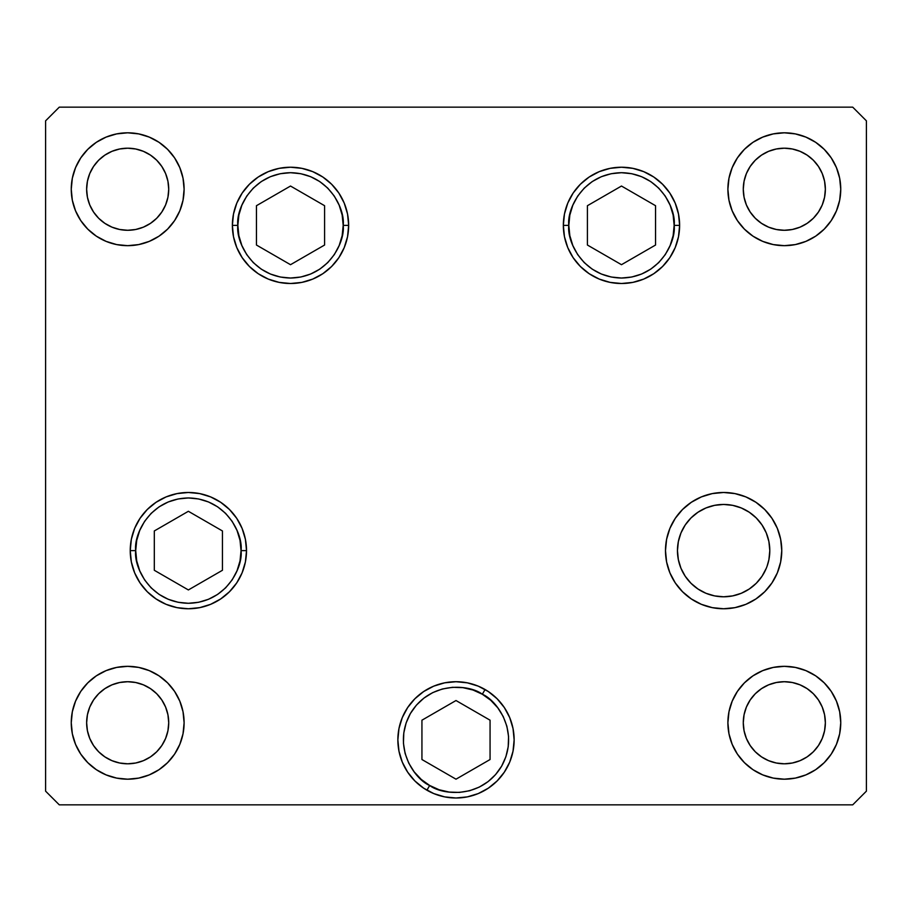 <?xml version="1.0" encoding="UTF-8"?>
<svg xmlns="http://www.w3.org/2000/svg" width="912" height="912" viewBox="0 0 912 912"><rect width="100%" height="100%" fill="white"/><g stroke="black" fill="none" stroke-linecap="round" stroke-linejoin="round"><path stroke-width="1.37" d="M732.632 505.339L741.296 507.961L749.276 512.236L741.296 507.961L749.276 512.236L756.276 517.97L749.276 512.236L756.276 517.97L762.01 524.97L766.285 532.95L762.01 524.97L766.285 532.95L768.907 541.614L769.796 550.62A46.17 46.17 0 0 1 723.626 596.79A46.17 46.17 0 0 1 677.456 550.62L678.346 559.626L680.968 568.29L678.346 559.626L677.456 550.62L678.346 541.614L677.456 550.62L678.346 541.614L680.968 532.95L678.346 541.614L680.968 532.95L685.231 524.97L690.977 517.97L685.231 524.97L690.977 517.97L697.976 512.236L690.977 517.97L697.976 512.236L705.956 507.961L714.62 505.339L723.626 504.45L732.632 505.339L723.626 504.45L714.62 505.339M697.976 589.004L690.977 583.27L685.231 576.27L690.977 583.27L697.976 589.004L705.956 593.279L697.976 589.004L690.977 583.27L685.231 576.27L680.968 568.29L678.346 559.626L677.456 550.62A46.17 46.17 0 0 1 723.626 504.45A46.17 46.17 0 0 1 769.796 550.62L768.907 559.626L767.106 566.135M714.62 595.901L723.626 596.79L714.62 595.901L705.956 593.279M766.285 568.29L762.01 576.27L766.285 568.29L762.01 576.27L756.276 583.27L749.276 589.004L756.276 583.27L749.276 589.004L741.296 593.279L732.632 595.901L723.626 596.79L732.632 595.901M762.01 524.97L760.323 522.61M568.814 225.367C566.694 209.954 582.494 173.417 621.482 172.699C660.459 173.417 676.259 209.954 674.15 225.367L679.622 225.367L674.15 225.367L673.136 235.638L670.138 245.522L665.27 254.619L658.726 262.61L650.735 269.154L641.638 274.022L631.754 277.02L621.482 278.035L611.2 277.02L601.327 274.022L592.219 269.154L584.239 262.61L577.684 254.619L572.816 245.522L569.829 235.638L568.814 225.367L569.829 215.084L572.816 205.211L577.684 196.103L584.239 188.123L592.219 181.568L601.327 176.7L611.2 173.713L621.482 172.699L631.754 173.713L641.638 176.7L650.735 181.568L658.726 188.123L665.27 196.103L670.138 205.211L673.136 215.084L674.15 225.367C676.259 240.768 660.459 277.316 621.482 278.035C582.494 277.316 566.694 240.768 568.814 225.367L563.342 225.367L568.814 225.367M587.419 205.702L587.419 245.032L621.482 264.697L655.546 245.032L655.546 205.702L621.482 186.037L587.419 205.702L621.482 186.037L655.546 205.702L655.546 245.032L621.482 264.697L587.419 245.032L587.419 205.702M343.186 225.367C345.306 240.768 329.506 277.316 290.518 278.035C251.541 277.316 235.741 240.768 237.85 225.367L232.378 225.367L237.85 225.367L238.864 215.084L241.862 205.211L246.73 196.103L253.274 188.123L261.265 181.568L270.362 176.7L280.246 173.713L290.518 172.699L300.8 173.713L310.673 176.7L319.781 181.568L327.761 188.123L334.316 196.103L339.184 205.211L342.171 215.084L343.186 225.367L342.171 235.638L339.184 245.522L334.316 254.619L327.761 262.61L319.781 269.154L310.673 274.022L300.8 277.02L290.518 278.035L280.246 277.02L270.362 274.022L261.265 269.154L253.274 262.61L246.73 254.619L241.862 245.522L238.864 235.638L237.85 225.367C235.741 209.954 251.541 173.417 290.518 172.699C329.506 173.417 345.306 209.954 343.186 225.367L348.658 225.367L343.186 225.367M324.581 245.032L324.581 205.702L290.518 186.037L256.454 205.702L256.454 245.032L290.518 264.697L324.581 245.032L290.518 264.697L256.454 245.032L256.454 205.702L290.518 186.037L324.581 205.702L324.581 245.032M135.706 550.62C133.585 535.219 149.397 498.67 188.374 497.952C227.362 498.67 243.162 535.219 241.042 550.62L246.514 550.62L241.042 550.62L240.027 560.891L237.029 570.775L232.161 579.884L225.617 587.864L217.637 594.407L208.529 599.275L198.645 602.273L188.374 603.288L178.102 602.273L168.218 599.275L159.11 594.407L151.13 587.864L144.586 579.884L139.718 570.775L136.72 560.891L135.706 550.62L136.72 540.349L139.718 530.465L144.586 521.356L151.13 513.376L159.11 506.833L168.218 501.965L178.102 498.967L188.374 497.952L198.645 498.967L208.529 501.965L217.637 506.833L225.617 513.376L232.161 521.356L237.029 530.465L240.027 540.349L241.042 550.62C243.162 566.021 227.362 602.57 188.374 603.288C149.397 602.57 133.585 566.021 135.706 550.62L130.234 550.62L135.706 550.62M154.31 530.955L154.31 570.285L188.374 589.95L222.437 570.285L222.437 530.955L188.374 511.29L154.31 530.955L188.374 511.29L222.437 530.955L222.437 570.285L188.374 589.95L154.31 570.285L154.31 530.955M429.666 785.471C415.268 779.6 391.522 747.646 410.389 713.526C430.498 680.124 470.056 684.707 482.334 694.249L485.07 689.506L482.334 694.249L490.724 700.268L497.781 707.803L503.242 716.57L506.878 726.226L508.554 736.417L508.212 746.734L505.875 756.789L501.611 766.194L495.592 774.584L488.057 781.641L479.29 787.102L469.634 790.738L459.443 792.414L449.126 792.072L439.071 789.735L429.666 785.471L421.276 779.452L414.219 771.917L408.758 763.15L405.122 753.494L403.446 743.303L403.788 732.986L406.125 722.931L410.389 713.526L416.408 705.136L423.943 698.079L432.71 692.618L442.366 688.982L452.557 687.306L462.874 687.648L472.929 689.985L482.334 694.249C496.732 700.12 520.478 732.074 501.611 766.194C481.502 799.596 441.944 795.013 429.666 785.471L426.93 790.214L429.666 785.471M421.937 759.525L456 779.19L490.063 759.525L490.063 720.195L456 700.53L421.937 720.195L421.937 759.525L421.937 720.195L456 700.53L490.063 720.195L490.063 759.525L456 779.19L421.937 759.525M348.658 225.367A58.14 58.14 0 0 1 290.518 283.507A58.14 58.14 0 0 1 232.378 225.367L233.495 214.024L236.801 203.114L242.182 193.059L249.409 184.258L258.221 177.019L268.276 171.65L279.175 168.344L290.518 167.227L301.861 168.344L312.77 171.65L322.825 177.019L331.637 184.258L338.865 193.059L344.234 203.114L347.54 214.024L348.658 225.367L347.54 236.71L344.234 247.608L338.865 257.663L331.637 266.475L322.825 273.703L312.77 279.083L301.861 282.389L290.518 283.507L279.175 282.389L268.276 279.083L258.221 273.703L249.409 266.475L242.182 257.663L236.801 247.608L233.495 236.71L232.378 225.367A58.14 58.14 0 0 1 290.518 167.227A58.14 58.14 0 0 1 348.658 225.367M679.622 225.367A58.14 58.14 0 0 1 621.482 283.507A58.14 58.14 0 0 1 563.342 225.367L564.46 214.024L567.766 203.114L573.135 193.059L580.363 184.258L589.175 177.019L599.23 171.65L610.139 168.344L621.482 167.227L632.825 168.344L643.724 171.65L653.779 177.019L662.591 184.258L669.818 193.059L675.199 203.114L678.505 214.024L679.622 225.367L678.505 236.71L675.199 247.608L669.818 257.663L662.591 266.475L653.779 273.703L643.724 279.083L632.825 282.389L621.482 283.507L610.139 282.389L599.23 279.083L589.175 273.703L580.363 266.475L573.135 257.663L567.766 247.608L564.46 236.71L563.342 225.367A58.14 58.14 0 0 1 621.482 167.227A58.14 58.14 0 0 1 679.622 225.367M781.766 550.62A58.14 58.14 0 0 1 723.626 608.76A58.14 58.14 0 0 1 665.486 550.62L666.604 539.277L669.91 528.367L675.279 518.324L682.518 509.512L691.33 502.284L701.374 496.903L712.283 493.597L723.626 492.48L734.969 493.597L745.879 496.903L755.923 502.284L764.735 509.512L771.962 518.324L777.343 528.367L780.649 539.277L781.766 550.62L780.649 561.963L777.343 572.873L771.962 582.916L764.735 591.728L755.923 598.956L745.879 604.337L734.969 607.643L723.626 608.76L712.283 607.643L701.374 604.337L691.33 598.956L682.518 591.728L675.279 582.916L669.91 572.873L666.604 561.963L665.486 550.62A58.14 58.14 0 0 1 723.626 492.48A58.14 58.14 0 0 1 781.766 550.62M514.14 739.86A58.14 58.14 0 0 1 456 798A58.14 58.14 0 0 1 397.86 739.86L398.977 728.517L402.283 717.607L407.664 707.564L414.892 698.752L423.704 691.524L433.747 686.143L444.657 682.837L456 681.72L467.343 682.837L478.253 686.143L488.296 691.524L497.108 698.752L504.336 707.564L509.717 717.607L513.023 728.517L514.14 739.86L513.023 751.203L509.717 762.113L504.336 772.156L497.108 780.968L488.296 788.196L478.253 793.577L467.343 796.883L456 798L444.657 796.883L433.747 793.577L423.704 788.196L414.892 780.968L407.664 772.156L402.283 762.113L398.977 751.203L397.86 739.86A58.14 58.14 0 0 1 456 681.72A58.14 58.14 0 0 1 514.14 739.86L513.023 751.203M246.514 550.62A58.14 58.14 0 0 1 188.374 608.76A58.14 58.14 0 0 1 130.234 550.62L131.351 539.277L134.657 528.367L140.038 518.324L147.265 509.512L156.077 502.284L166.121 496.903L177.031 493.597L188.374 492.48L199.717 493.597L210.626 496.903L220.67 502.284L229.482 509.512L236.721 518.324L242.09 528.367L245.396 539.277L246.514 550.62L245.396 561.963L242.09 572.873L236.721 582.916L229.482 591.728L220.67 598.956L210.626 604.337L199.717 607.643L188.374 608.76L177.031 607.643L166.121 604.337L156.077 598.956L147.265 591.728L140.038 582.916L134.657 572.873L131.351 561.963L130.234 550.62A58.14 58.14 0 0 1 188.374 492.48A58.14 58.14 0 0 1 246.514 550.62M184.11 189.24A56.43 56.43 0 0 1 127.68 245.67A56.43 56.43 0 0 1 71.25 189.24L72.333 178.228L75.548 167.648L80.758 157.89L87.78 149.34L96.33 142.318L106.088 137.108L116.668 133.893L127.68 132.81L138.692 133.893L149.272 137.108L159.03 142.318L167.58 149.34L174.602 157.89L179.812 167.648L183.027 178.228L184.11 189.24L183.027 200.252L179.812 210.832L174.602 220.59L167.58 229.14L159.03 236.162L149.272 241.372L138.692 244.587L127.68 245.67L116.668 244.587L106.088 241.372L96.33 236.162L87.78 229.14L80.758 220.59L75.548 210.832L72.333 200.252L71.25 189.24A56.43 56.43 0 0 1 127.68 132.81A56.43 56.43 0 0 1 184.11 189.24M840.75 722.76A56.43 56.43 0 0 1 784.32 779.19A56.43 56.43 0 0 1 727.89 722.76L728.973 711.748L732.188 701.168L737.398 691.41L744.42 682.86L752.97 675.838L762.728 670.628L773.308 667.413L784.32 666.33L795.332 667.413L805.912 670.628L815.67 675.838L824.22 682.86L831.242 691.41L836.452 701.168L839.667 711.748L840.75 722.76L839.667 733.772L836.452 744.352L831.242 754.11L824.22 762.66L815.67 769.682L805.912 774.892L795.332 778.107L784.32 779.19L773.308 778.107L762.728 774.892L752.97 769.682L744.42 762.66L737.398 754.11L732.188 744.352L728.973 733.772L727.89 722.76A56.43 56.43 0 0 1 784.32 666.33A56.43 56.43 0 0 1 840.75 722.76M184.11 722.76A56.43 56.43 0 0 1 127.68 779.19A56.43 56.43 0 0 1 71.25 722.76L72.333 711.748L75.548 701.168L80.758 691.41L87.78 682.86L96.33 675.838L106.088 670.628L116.668 667.413L127.68 666.33L138.692 667.413L149.272 670.628L159.03 675.838L167.58 682.86L174.602 691.41L179.812 701.168L183.027 711.748L184.11 722.76L183.027 733.772L179.812 744.352L174.602 754.11L167.58 762.66L159.03 769.682L149.272 774.892L138.692 778.107L127.68 779.19L116.668 778.107L106.088 774.892L96.33 769.682L87.78 762.66L80.758 754.11L75.548 744.352L72.333 733.772L71.25 722.76A56.43 56.43 0 0 1 127.68 666.33A56.43 56.43 0 0 1 184.11 722.76M840.75 189.24A56.43 56.43 0 0 1 784.32 245.67A56.43 56.43 0 0 1 727.89 189.24L728.973 178.228L732.188 167.648L737.398 157.89L744.42 149.34L752.97 142.318L762.728 137.108L773.308 133.893L784.32 132.81L795.332 133.893L805.912 137.108L815.67 142.318L824.22 149.34L831.242 157.89L836.452 167.648L839.667 178.228L840.75 189.24L839.667 200.252L836.452 210.832L831.242 220.59L824.22 229.14L815.67 236.162L805.912 241.372L795.332 244.587L784.32 245.67L773.308 244.587L762.728 241.372L752.97 236.162L744.42 229.14L737.398 220.59L732.188 210.832L728.973 200.252L727.89 189.24A56.43 56.43 0 0 1 784.32 132.81A56.43 56.43 0 0 1 840.75 189.24M825.36 189.24A41.04 41.04 0 0 1 784.32 230.28A41.04 41.04 0 0 1 743.28 189.24A41.04 41.04 0 0 1 784.32 148.2A41.04 41.04 0 0 1 825.36 189.24L824.573 197.243L822.236 204.949L818.44 212.04L813.344 218.264L807.12 223.36L800.029 227.156L792.323 229.493L784.32 230.28L776.317 229.493L768.611 227.156L761.52 223.36L755.296 218.264L750.2 212.04L746.404 204.949L744.067 197.243L743.28 189.24L744.067 181.237L746.404 173.531L750.2 166.44L755.296 160.216L761.52 155.12L768.611 151.324L776.317 148.987L784.32 148.2L792.323 148.987L800.029 151.324L807.12 155.12L813.344 160.216L818.44 166.44L822.236 173.531L824.573 181.237L825.36 189.24M168.72 722.76A41.04 41.04 0 0 1 127.68 763.8A41.04 41.04 0 0 1 86.64 722.76A41.04 41.04 0 0 1 127.68 681.72A41.04 41.04 0 0 1 168.72 722.76L167.933 730.763L165.596 738.469L161.8 745.56L156.704 751.784L150.48 756.88L143.389 760.676L135.683 763.013L127.68 763.8L119.677 763.013L111.971 760.676L104.88 756.88L98.656 751.784L93.56 745.56L89.764 738.469L87.427 730.763L86.64 722.76L87.427 714.757L89.764 707.051L93.56 699.96L98.656 693.736L104.88 688.64L111.971 684.844L119.677 682.507L127.68 681.72L135.683 682.507L143.389 684.844L150.48 688.64L156.704 693.736L161.8 699.96L165.596 707.051L167.933 714.757L168.72 722.76M825.36 722.76A41.04 41.04 0 0 1 784.32 763.8A41.04 41.04 0 0 1 743.28 722.76A41.04 41.04 0 0 1 784.32 681.72A41.04 41.04 0 0 1 825.36 722.76L824.573 730.763L822.236 738.469L818.44 745.56L813.344 751.784L807.12 756.88L800.029 760.676L792.323 763.013L784.32 763.8L776.317 763.013L768.611 760.676L761.52 756.88L755.296 751.784L750.2 745.56L746.404 738.469L744.067 730.763L743.28 722.76L744.067 714.757L746.404 707.051L750.2 699.96L755.296 693.736L761.52 688.64L768.611 684.844L776.317 682.507L784.32 681.72L792.323 682.507L800.029 684.844L807.12 688.64L813.344 693.736L818.44 699.96L822.236 707.051L824.573 714.757L825.36 722.76M168.72 189.24A41.04 41.04 0 0 1 127.68 230.28A41.04 41.04 0 0 1 86.64 189.24A41.04 41.04 0 0 1 127.68 148.2A41.04 41.04 0 0 1 168.72 189.24L167.933 197.243L165.596 204.949L161.8 212.04L156.704 218.264L150.48 223.36L143.389 227.156L135.683 229.493L127.68 230.28L119.677 229.493L111.971 227.156L104.88 223.36L98.656 218.264L93.56 212.04L89.764 204.949L87.427 197.243L86.64 189.24L87.427 181.237L89.764 173.531L93.56 166.44L98.656 160.216L104.88 155.12L111.971 151.324L119.677 148.987L127.68 148.2L135.683 148.987L143.389 151.324L150.48 155.12L156.704 160.216L161.8 166.44L165.596 173.531L167.933 181.237L168.72 189.24M45.6 791.16L59.28 804.84L852.72 804.84L866.4 791.16L866.4 120.84L852.72 107.16L59.28 107.16L45.6 120.84L45.6 791.16L45.6 120.84L59.28 107.16L852.72 107.16L866.4 120.84L866.4 791.16L852.72 804.84L59.28 804.84L45.6 791.16M177.031 607.643L188.374 608.76M210.626 604.337L211.869 603.801M236.721 582.916L242.09 572.873M229.482 509.512L220.67 502.284M199.717 493.597L188.374 492.48M140.038 518.324L134.657 528.367M444.657 796.883L456 798M467.343 796.883L470.809 796.085M398.977 728.517L397.86 739.86M682.518 591.728L691.33 598.956M712.283 607.643L723.626 608.76M771.962 582.916L777.343 572.873M734.969 493.597L723.626 492.48M701.374 496.903L699.185 497.872M675.279 518.324L669.91 528.367M749.276 589.004L741.296 593.279M653.779 177.019L653.129 176.597M249.409 266.475L258.221 273.703M347.54 214.024L344.234 203.114M322.825 177.019L320.203 175.366M258.221 177.019L249.409 184.258"/></g></svg>
